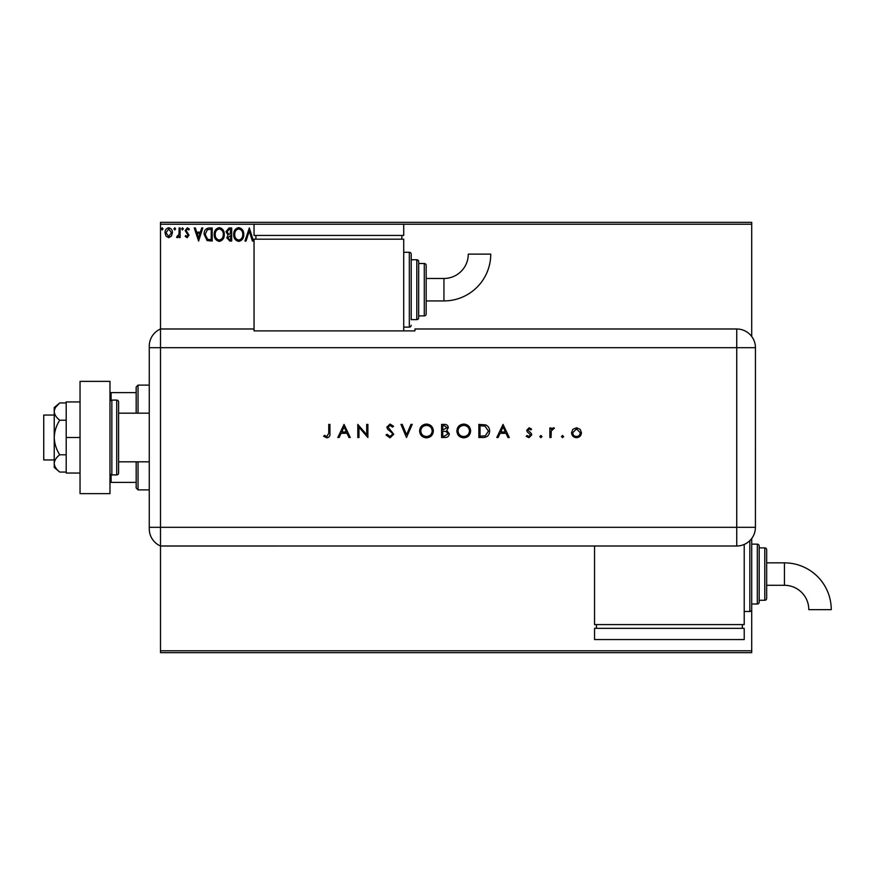 <?xml version="1.0" encoding="UTF-8"?>
<svg xmlns="http://www.w3.org/2000/svg" width="875" height="875" viewBox="0 0 875 875"><rect width="100%" height="100%" fill="white"/><g stroke="black" fill="none" stroke-linecap="round" stroke-linejoin="round"><path stroke-width="1.31" d="M171.434 236.108L168.722 237.694L166.009 236.119L165.025 232.717C165.003 230.005 166.228 228.364 168.722 227.795C171.205 228.353 172.441 230.005 172.419 232.717L171.434 236.108M180.141 227.959L180.141 237.53L179.134 237.53L179.134 236.119L177.384 237.694L176.619 237.366L177.089 236.348L178.97 234.456L179.134 227.959L180.141 227.959M187.119 237.694L185.172 236.338L185.763 235.517L187.053 236.523L188.027 235.233L185.172 230.552L187.305 227.795L189.372 229.086L188.792 229.972L187.414 228.966L186.189 230.508L189.033 235.189L187.119 237.694M209.169 227.959L212.209 227.959L212.209 241.052L207.113 240.581L204.148 234.336C203.995 230.562 205.669 228.43 209.169 227.959M231.689 227.959L231.689 241.052L229.83 241.052L226.811 237.814L228.047 235.025L225.98 231.678L229.064 227.959L231.689 227.959M249.32 227.959L253.509 241.052L252.416 241.052L249.233 231.12L246.05 241.052L244.945 241.052L249.32 227.959M160.497 224.219L160.497 222.348L751.702 222.348L751.702 224.219L403.714 224.219L403.714 235.441L254.045 235.441L254.045 224.219L160.497 224.219L160.497 328.989A18.714 18.714 0 0 0 149.264 346.139L149.264 413.175L118.584 413.175L118.584 461.825L149.264 461.825L149.264 471.789M160.497 546.011L160.497 527.308L149.264 527.308L149.264 528.861A18.714 18.714 0 0 0 160.497 546.011L160.497 328.989L254.045 328.989L254.045 330.892L414.936 330.892L414.936 328.989L736.739 328.989A18.714 18.714 0 0 1 755.442 347.692L755.431 527.308A18.692 18.692 0 0 1 736.739 546L160.497 546.011L160.497 650.781L751.702 650.781L751.702 652.652L160.497 652.652L160.497 650.781M751.702 224.219L751.702 336.47M744.22 611.494L749.831 611.494A1.87 1.87 0 0 0 751.702 609.623L751.702 538.53A1.87 1.87 0 0 1 751.702 538.53L751.702 544.141L757.312 544.141A1.87 1.87 0 0 1 759.183 546.011L759.183 602.142A1.87 1.87 0 0 1 757.312 604.013L751.702 604.013L751.702 650.781M255.03 239.181L255.916 238.558M243.775 234.445C243.852 238.186 242.189 240.494 238.798 241.391C235.331 240.581 233.636 238.295 233.702 234.511C233.636 230.77 235.309 228.473 238.722 227.62C242.134 228.441 243.819 230.716 243.775 234.445M224.295 234.445C224.372 238.186 222.709 240.494 219.319 241.391C215.863 240.581 214.156 238.295 214.222 234.511C214.156 230.77 215.83 228.473 219.242 227.62C222.666 228.441 224.339 230.716 224.295 234.445M198.603 241.052L194.239 227.959L195.344 227.959L196.689 232.159L200.364 232.159L201.709 227.959L202.803 227.959L198.603 241.052M183.334 228.878L182.492 229.972L181.65 228.878L182.492 227.795L183.334 228.878M175.602 228.878L174.77 229.972L173.928 228.878L174.77 227.795L175.602 228.878M163.012 228.878L162.17 229.972L161.339 228.878L162.17 227.795L163.012 228.878M234.708 234.511C234.653 237.508 236.009 239.356 238.755 240.045C241.489 239.323 242.823 237.453 242.769 234.456C242.812 231.47 241.478 229.644 238.755 228.966C235.987 229.644 234.642 231.492 234.708 234.511M229.633 239.706L230.683 239.706L230.683 235.517L227.828 237.781L229.633 239.706M230.169 234.172L230.683 229.305L229.523 229.305L226.986 231.678L228.561 234.019L230.169 234.172M215.228 234.511C215.184 237.508 216.53 239.356 219.275 240.045C222.009 239.323 223.355 237.453 223.289 234.456C223.333 231.47 221.998 229.644 219.275 228.966C216.519 229.644 215.162 231.492 215.228 234.511M211.203 239.706L211.203 229.305L207.419 229.633L205.155 234.347L207.638 239.345L211.203 239.706M197.116 233.494L198.527 237.891L199.938 233.494L197.116 233.494M166.031 232.706L168.722 236.523L171.412 232.706L168.722 228.966L166.031 232.706M138.042 461.825L138.042 489.891L136.172 488.009L136.172 461.825M136.172 413.175L136.172 386.991L138.042 385.109L138.042 413.175M138.042 489.891L149.264 489.891M138.042 385.109L149.264 385.109M136.172 482.398L109.977 482.398M109.977 392.602L111.103 392.602L111.103 400.236M136.172 392.602L111.103 392.602M111.103 474.764L111.103 482.398M54.228 459.955L43.75 459.955L43.75 415.045L54.228 415.045M111.847 400.083L111.847 474.917L116.714 474.917A1.87 1.87 0 0 0 118.584 473.047L118.584 401.953A1.87 1.87 0 0 0 116.714 400.083L111.847 400.083A1.87 1.87 0 0 0 109.977 401.953M111.847 474.917A1.87 1.87 0 0 1 109.977 473.047M109.977 381.369L109.977 493.631L80.041 493.631L80.041 381.369L109.977 381.369M80.041 437.5L66.205 437.5L66.205 473.047L80.041 473.047M66.205 437.5L66.205 401.953L80.041 401.953M59.741 472.062C56.339 469.438 54.502 466.561 54.228 463.422L54.228 467.436L59.741 472.062L66.205 472.062M59.741 454.781C56.339 449.531 54.502 443.767 54.228 437.5L54.228 463.422C54.491 460.305 56.328 457.428 59.741 454.781L66.205 454.781M59.741 420.219C56.328 417.572 54.491 414.695 54.228 411.578L54.228 437.5C54.491 431.266 56.328 425.502 59.741 420.219L66.205 420.219M55.858 407.006L59.741 402.938L54.228 407.564L54.228 411.578C54.491 408.461 56.328 405.573 59.741 402.938L66.205 402.938M149.264 527.308L149.264 347.692L160.497 347.692L160.497 328.989A18.714 18.714 0 0 0 149.264 346.139M561.466 436.581L562.559 435.488L563.653 436.581L562.559 437.664L561.466 436.581M539.809 436.581L540.903 435.488L541.997 436.581L540.903 437.664L539.809 436.581M503.038 424.408L509.25 437.5L507.97 437.5L506.034 433.3L500.106 433.3L498.116 437.5L496.825 437.5L503.038 424.408M456.87 431.014C457.22 426.803 459.484 424.495 463.663 424.069C467.928 424.408 470.247 426.694 470.63 430.948C470.258 435.148 467.972 437.445 463.772 437.839C459.572 437.478 457.264 435.203 456.87 431.014M419.595 431.014C419.945 426.803 422.209 424.495 426.387 424.069C430.653 424.408 432.983 426.694 433.366 430.948C432.983 435.148 430.697 437.445 426.497 437.839C422.297 437.478 419.989 435.203 419.595 431.014M389.998 437.839L386.017 434.973L387.122 434.306L389.998 436.494L392.558 434.273L392.088 432.983L387.581 429.122L386.848 427.12L390.075 424.069L393.564 426.289L392.503 427.088L389.944 425.414L388.03 427.066L393.739 434.295L389.998 437.839M344.039 424.408L350.252 437.5L348.972 437.5L347.036 433.3L341.097 433.3L339.106 437.5L337.827 437.5L344.039 424.408M160.497 527.308L160.497 347.692L736.739 347.692L736.739 328.989A18.714 18.714 0 0 1 755.442 347.692L736.739 347.692L736.739 527.308L160.497 527.308M328.759 433.114L328.759 424.408L329.93 424.408L329.93 433.245C330.291 435.87 329.273 437.402 326.878 437.839L323.717 436.33L324.417 435.312L326.944 436.494L328.759 433.114M358.98 437.5L357.809 437.5L357.809 424.408L366.702 434.711L366.702 424.408L367.883 424.408L367.883 437.5L358.98 427.219L358.98 437.5M406.492 437.5L400.958 424.408L402.216 424.408L406.58 434.722L410.944 424.408L412.202 424.408L406.492 437.5M441.591 437.5L441.591 424.408L444.139 424.408C446.578 424.255 447.967 425.337 448.306 427.645L446.786 430.434L449.312 433.781C449.006 436.198 447.617 437.434 445.134 437.5L441.591 437.5M482.923 437.5L478.866 437.5L478.866 424.408L485.658 424.878C488.316 426.07 489.628 428.148 489.606 431.113C489.366 435.334 487.134 437.456 482.923 437.5M529.134 427.766L531.584 429.122L530.786 429.942L529.134 428.936L527.887 430.227L531.3 433.42L531.748 434.908L528.948 437.664L526.214 436.373L526.991 435.488L528.883 436.494L530.578 434.952L527.155 431.747L526.717 430.27L529.134 427.766M549.883 437.5L549.883 427.93L551.064 427.93L551.064 429.341L553.394 427.766L554.422 428.094L551.272 431.003L551.064 437.5L549.883 437.5M572.852 429.352L576.505 427.766L580.136 429.341L581.448 432.742C581.175 435.772 579.523 437.413 576.505 437.664C573.475 437.413 571.823 435.772 571.539 432.742L572.852 429.352M346.413 431.955L344.105 426.956L341.731 431.955L346.413 431.955M432.184 430.948C431.823 427.525 429.909 425.688 426.453 425.414C422.997 425.72 421.105 427.58 420.766 431.003C421.127 434.394 423.019 436.231 426.453 436.494C429.931 436.242 431.845 434.383 432.184 430.948M444.358 425.742L442.761 425.742L442.761 429.942L447.125 427.667L444.358 425.742M443.537 431.287L442.761 431.287L442.761 436.155L444.434 436.155L448.131 433.781L445.988 431.441L443.537 431.287M469.459 430.948C469.098 427.525 467.184 425.688 463.728 425.414C460.272 425.72 458.38 427.58 458.041 431.003C458.402 434.394 460.294 436.231 463.728 436.494C467.206 436.242 469.12 434.383 469.459 430.948M480.036 425.742L480.036 436.155L485.286 435.827L488.436 431.113L484.98 426.114L480.036 425.742M505.422 431.955L503.114 426.956L500.741 431.955L505.422 431.955M580.278 432.753L576.494 428.936L572.72 432.753C572.928 435.05 574.186 436.297 576.494 436.494C578.802 436.297 580.059 435.05 580.278 432.753M443.942 300.923A46.802 46.802 0 0 0 490.744 254.122L468.289 254.122A24.347 24.347 0 0 1 443.942 278.469L443.942 300.923L426.169 300.923L426.169 314.016A1.87 1.87 0 0 1 424.288 315.886L418.677 315.886L418.677 317.767A1.87 1.87 0 0 1 416.806 319.637L411.195 319.637L411.195 254.155L411.195 319.637M403.714 327.119L409.325 327.119A1.87 1.87 0 0 0 411.195 325.248M409.325 327.119L409.325 252.284A1.87 1.87 0 0 1 411.195 254.155M416.806 319.637L416.806 259.766A1.87 1.87 0 0 1 418.677 261.636L418.677 317.767M424.288 315.886L424.288 263.506A1.87 1.87 0 0 1 426.169 265.377L426.169 314.016M424.288 263.506L418.677 263.506L418.677 261.636M416.806 259.766L411.195 259.766M409.325 252.284L403.714 252.284M403.714 330.892L403.714 239.181L254.045 239.181L254.045 328.989M255.916 235.441L255.916 239.181M401.844 235.441L401.844 239.181M254.045 224.219L403.714 224.219M443.942 278.469L426.169 278.469L426.169 265.377M784.448 562.855A46.802 46.802 0 0 1 831.25 609.656L808.795 609.645A24.347 24.347 0 0 0 784.448 585.298L784.448 562.855L766.664 562.855M764.794 600.272L764.794 547.881A1.87 1.87 0 0 1 766.664 549.752L766.664 598.402A1.87 1.87 0 0 1 764.794 600.272L759.183 600.272M764.794 547.881L759.183 547.881M744.22 544.436L744.22 624.586L594.541 624.586L594.541 546.011M596.422 628.337L596.422 624.586M742.35 628.337L742.35 624.586M594.541 639.559L594.541 628.337L744.22 628.337L744.22 639.559L594.541 639.559M116.714 474.917L116.714 400.083M736.739 546L736.739 527.308L755.431 527.308M749.831 611.494L749.831 540.641M757.312 604.013L757.312 544.141M766.664 585.298L784.448 585.298"/></g></svg>
